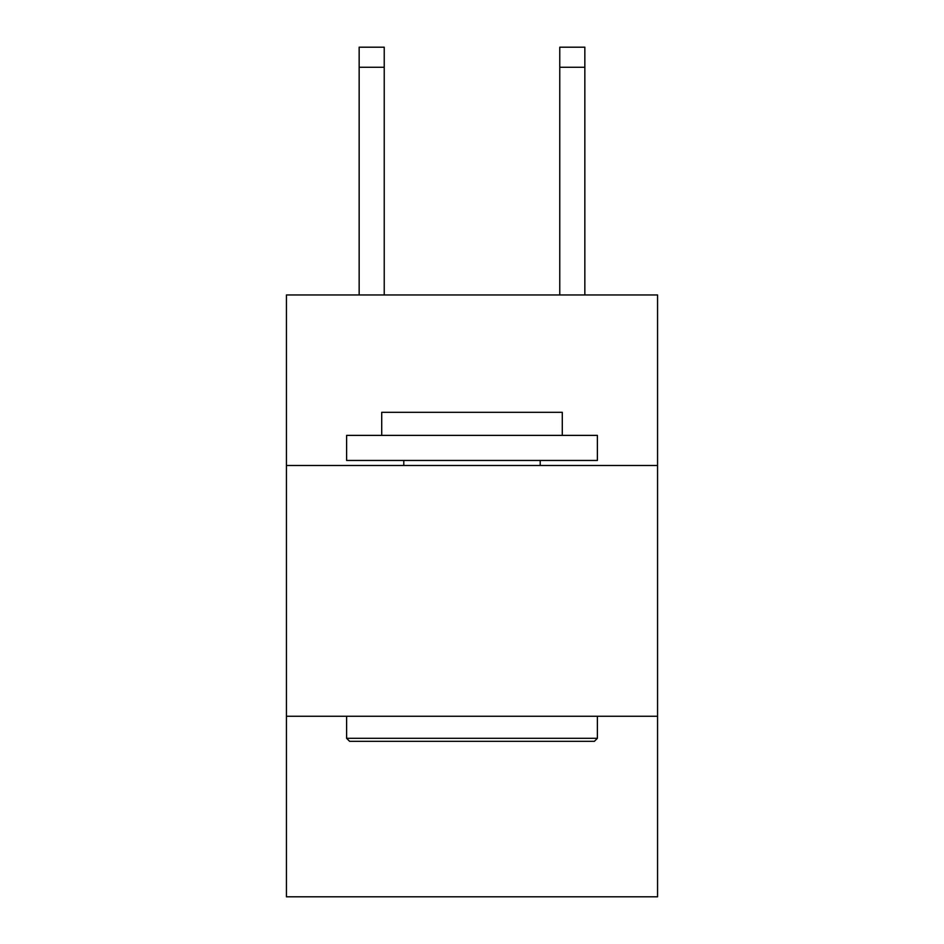 <?xml version="1.0" encoding="UTF-8"?>
<svg xmlns="http://www.w3.org/2000/svg" width="944" height="944" viewBox="0 0 944 944"><rect width="100%" height="100%" fill="white"/><g stroke="black" fill="none" stroke-linecap="round" stroke-linejoin="round"><path stroke-width="1.42" d="M657.567 465.475L657.567 294.953L286.433 294.953L286.433 465.475L657.567 465.475L657.567 896.8L286.433 896.8L286.433 465.475M657.567 716.248L286.433 716.248M349.622 741.323L346.613 738.314L597.387 738.314L594.378 741.323L349.622 741.323M597.387 435.385L597.387 460.46L346.613 460.46L346.613 435.385L597.387 435.385M381.718 435.385L381.718 412.316L562.282 412.316L562.282 435.385M597.387 716.248L597.387 738.314M346.613 716.248L346.613 738.314M540.204 460.46L540.204 465.475M403.796 460.46L403.796 465.475M384.232 294.953L384.232 67.26L359.157 67.26L359.157 47.2L384.232 47.2L384.232 67.26M359.157 294.953L359.157 67.26M584.843 294.953L584.843 47.2L559.768 47.2L559.768 294.953M384.232 47.2L359.157 47.2M559.768 67.26L584.843 67.26"/></g></svg>
